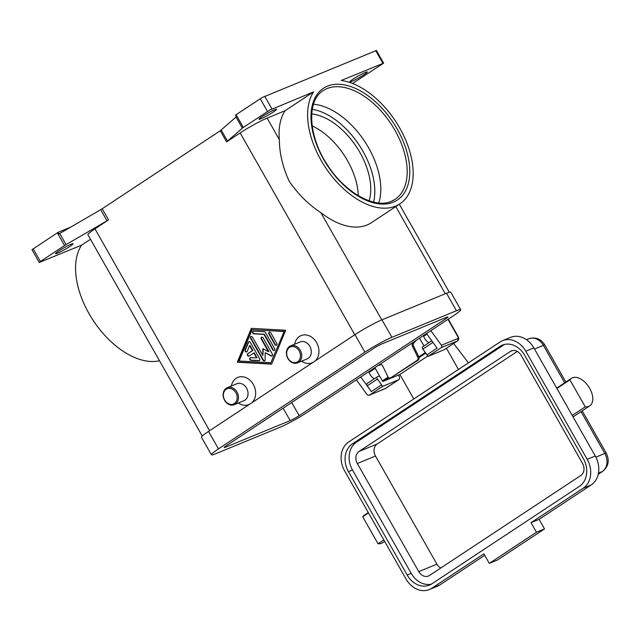 <?xml version="1.0" encoding="UTF-8"?>
<svg xmlns="http://www.w3.org/2000/svg" width="640" height="640" viewBox="0 0 640 640"><rect width="100%" height="100%" fill="white"/><g stroke="black" fill="none" stroke-linecap="round" stroke-linejoin="round"><path stroke-width="0.96" d="M313.504 104.232A65.16 38.224 -123.5 0 1 368.544 147.688A65.16 38.224 -123.5 0 1 378.736 202.96M417.032 360.424L418.136 360.184A2.568 2.032 -102.3 0 0 419.04 358.712A2.568 2.032 -102.3 0 0 418.768 356.76L417.664 357A2.568 2.032 77.7 0 1 417.936 358.944A2.568 2.032 77.7 0 1 417.032 360.424L390.728 377.808A2.568 2.032 77.7 0 1 390.168 378.04A2.568 2.032 77.7 0 1 389.176 377.952A2.568 2.032 77.7 0 1 387.888 376.68L382.68 365.944A2.568 2.032 -102.3 0 0 381.568 364.752A2.568 2.032 -102.3 0 0 380.4 364.576A2.568 2.032 -102.3 0 0 380.16 364.648L378.336 365.352M414.264 341.616L412.808 343.08A2.568 2.032 -102.3 0 0 412.16 344.536A2.568 2.032 -102.3 0 0 412.464 346.264L413.56 346.024A2.568 2.032 77.7 0 1 413.256 344.296A2.568 2.032 77.7 0 1 413.912 342.84L416.672 340.024M398.448 375.056L398.848 375.768A3.672 2.152 -123.5 0 1 398.856 379.664A3.672 2.152 -123.5 0 1 398.64 379.776L382.608 386.384L369.328 395.152L368.128 395.288L366.992 394.464L356.4 379.848M447.976 319.344L457.776 336.584A1.84 1.08 -123.5 0 1 457.672 338.592L441.44 345.272L441.856 346.584L441.296 347.608L428.016 356.376L444.056 349.776A3.672 2.152 56.5 0 0 444.272 349.656A3.672 2.152 56.5 0 0 444.464 349.504M426.936 334.128L423.664 336.288A7.344 4.312 56.5 0 0 425.832 340.104A7.344 4.312 56.5 0 0 428.976 342.648M375.216 368.304L369.072 372.36A7.344 4.312 56.5 0 0 371.24 376.176A7.344 4.312 56.5 0 0 374.376 378.72M423.664 336.288A7.344 4.312 -123.5 0 1 423.448 335.552M368.288 512.576L364.28 515.216A16.528 9.696 56.5 0 0 362.704 516.768L378.032 543.744A16.528 9.696 56.5 0 0 382.504 542.8L384.648 541.384M368.496 512.936L362.704 516.768M585.248 406.832A16.528 9.696 56.5 0 0 589.72 405.888A16.528 9.696 56.5 0 0 591.296 404.344A16.528 9.696 56.5 0 0 587.624 385.232A16.528 9.696 56.5 0 0 571.496 378.304A16.528 9.696 56.5 0 0 569.92 379.856L585.248 406.832L572.224 415.44L595.264 456.008A22.04 17.728 67.6 0 1 591.216 484.928L539.096 519.36L544.52 528.904L497.368 560.056L489.304 563.376L483.88 553.84L431.768 588.272A22.04 17.728 67.6 0 1 429.32 589.568A22.04 17.728 67.6 0 1 406.04 579.024L344.616 470.912A22.04 17.728 67.6 0 1 348.672 441.992L500.048 341.976A22.04 17.728 67.6 0 1 502.496 340.672A22.04 17.728 67.6 0 1 525.776 351.216L587.2 459.336A22.04 17.728 67.6 0 1 583.144 488.248L531.032 522.68L536.448 532.224L489.304 563.376M226.272 388.24A9.184 7.384 67.6 0 1 227.288 387.696A9.184 7.384 67.6 0 1 237.328 392.72A9.184 7.384 67.6 0 1 235.304 404.136A9.184 7.384 67.6 0 1 234.288 404.68A9.184 7.384 67.6 0 1 224.248 399.656A9.184 7.384 67.6 0 1 226.272 388.24M226.216 389.24A8.264 6.648 67.6 0 1 235.864 392.704A8.264 6.648 67.6 0 1 234.352 403.552A8.264 6.648 67.6 0 1 224.704 400.088A8.264 6.648 67.6 0 1 226.216 389.24M227.296 387.696L236.872 383.752A9.184 7.384 67.6 0 1 246.904 388.776A9.184 7.384 67.6 0 1 244.888 400.192A9.184 7.384 67.6 0 1 243.864 400.736L234.288 404.68M231.368 386.024A14.688 11.816 67.6 0 1 236.168 378.28A14.688 11.816 67.6 0 1 252.872 383.688A14.688 11.816 67.6 0 1 251.752 402.84M298.584 362.328A9.184 7.384 -112.4 0 0 300.608 350.912A9.184 7.384 -112.4 0 0 290.576 345.888A9.184 7.384 -112.4 0 0 289.552 346.424A9.184 7.384 -112.4 0 0 287.536 357.84A9.184 7.384 -112.4 0 0 297.568 362.864A9.184 7.384 -112.4 0 0 298.584 362.328M297.632 361.736A8.264 6.648 -112.4 0 0 299.152 350.896A8.264 6.648 -112.4 0 0 289.504 347.432A8.264 6.648 -112.4 0 0 287.984 358.272A8.264 6.648 -112.4 0 0 297.632 361.736M297.568 362.864L307.144 358.92A9.184 7.384 -112.4 0 0 308.168 358.384A9.184 7.384 -112.4 0 0 310.192 346.968A9.184 7.384 -112.4 0 0 300.152 341.944L290.576 345.888M294.648 344.208A14.688 11.816 67.6 0 1 299.448 336.464A14.688 11.816 67.6 0 1 316.152 341.88A14.688 11.816 67.6 0 1 315.04 361.032M311.72 113.92A57.808 33.92 -123.5 0 1 356.424 146.784A57.808 33.92 -123.5 0 1 369.128 200.8M312.168 125.864A57.808 33.92 -123.5 0 1 358.312 195.704M107 220.824L108.512 219.896L102.192 208.768L100.68 209.696L107 220.824L66.064 244.616L59.744 233.488L58.968 233.952L58.064 232.36L32.016 249.704L39.224 262.488L81.552 245.176A71.584 42 56.5 0 0 89.04 313.664A71.584 42 56.5 0 0 159.488 360.752M108.512 219.896L94.968 228.848A22.04 2.032 150.4 0 0 87.904 234.752L202.264 436.064M313.584 91.872L285.048 110.728L267.136 118.104A22.04 2.032 150.4 0 0 240.144 132.928L226.592 141.88L242.744 127.832L269.816 110.072L313.584 91.872A71.584 42 56.5 0 0 321.08 160.36A71.584 42 56.5 0 0 399.856 203.888A71.584 42 56.5 0 0 399.704 127.984A71.584 42 56.5 0 0 341.288 80.464L383.616 63.152L352.552 83.48M399.848 203.896L371.312 222.752A71.584 42 -123.5 0 1 320.824 212.616C308.496 204.504 297.984 194.088 289.288 181.36C282.744 167.248 279.424 153.328 279.344 139.6A71.584 42 -123.5 0 1 285.048 110.728M57.328 232.832L64.552 245.552L66.064 244.616M243.32 127.432L236.096 114.712L235.52 115.112L236.408 116.712L220.272 130.752L226.592 141.88M376.384 50.504L262.592 97.352L260.248 98.76L267.472 111.48M39.224 262.488L40.4 261.504L33.176 248.784M365.376 72.4A10.104 0.936 -29.6 0 1 367.336 71.92A10.104 0.936 -29.6 0 1 361.712 76.136A10.104 0.936 -29.6 0 1 351.728 81.416A10.104 0.936 -29.6 0 1 349.768 81.896A10.104 0.936 -29.6 0 1 355.392 77.68A10.104 0.936 -29.6 0 1 365.376 72.4M71.12 244.224A10.104 0.936 -29.6 0 1 73.072 243.744A10.104 0.936 -29.6 0 1 67.448 247.96A10.104 0.936 -29.6 0 1 57.464 253.248A10.104 0.936 -29.6 0 1 55.512 253.728A10.104 0.936 -29.6 0 1 61.136 249.512A10.104 0.936 -29.6 0 1 71.12 244.224M274.608 109.776A10.104 0.936 -29.6 0 1 276.568 109.296A10.104 0.936 -29.6 0 1 270.944 113.512A10.104 0.936 -29.6 0 1 260.96 118.792A10.104 0.936 -29.6 0 1 259.008 119.272A10.104 0.936 -29.6 0 1 264.624 115.056A10.104 0.936 -29.6 0 1 274.608 109.776M249.384 404.408A14.688 11.816 67.6 0 1 238.36 403M312.664 362.6A14.688 11.816 67.6 0 1 301.64 361.192M102.192 208.768L220.272 130.752M251.328 328.352L285.68 330.256L271.648 364.128L237.288 362.232L251.328 328.352M90.48 239.28L81.552 245.176M64.552 245.552L40.4 261.504M59.744 233.488L100.68 209.696M58.064 232.36L70.472 227.248M236.096 114.712L260.248 98.76M502.496 340.672L510.568 337.352A22.04 17.728 67.6 0 1 533.848 347.896L572.224 415.44M556.888 388.464L569.92 379.856M383.824 539.92L378.032 543.744M484.712 555.296L439.832 584.944A22.04 17.728 67.6 0 1 437.384 586.248L429.32 589.568M504.424 344.472A21.12 16.992 -112.4 0 0 504.032 344.72L356.368 442.28A21.12 16.992 -112.4 0 0 352.488 469.992L411.2 573.344A21.12 16.992 -112.4 0 0 431.424 584.112M352.336 443.944L499.992 346.384A21.12 16.992 67.6 0 1 502.344 345.136A21.12 16.992 67.6 0 1 524.648 355.24L583.36 458.584A21.12 16.992 67.6 0 1 579.48 486.296L431.824 583.856A21.12 16.992 67.6 0 1 429.472 585.104A21.12 16.992 67.6 0 1 407.168 575L348.456 471.656A21.12 16.992 67.6 0 1 352.336 443.944L356.368 442.28M429.48 575.48L580.856 475.456A9.184 7.384 -112.4 0 0 582.544 463.408L521.128 355.296A9.184 7.384 -112.4 0 0 511.424 350.904A9.184 7.384 -112.4 0 0 510.408 351.44L359.024 451.464A9.184 7.384 -112.4 0 0 357.336 463.512L418.76 571.632A9.184 7.384 -112.4 0 0 428.456 576.016A9.184 7.384 -112.4 0 0 429.48 575.48M517.296 351.408L377.176 443.984A9.184 7.384 -112.4 0 0 375.488 456.032L436.912 564.152A9.184 7.384 -112.4 0 0 440.744 568.04M539.096 519.36L531.032 522.68M544.52 528.904L536.448 532.224M374.848 367.664L382.368 380.896A0.736 0.432 56.5 0 0 383.128 381.368L399.872 374.472L413.784 398.968M468.448 362.856L453.616 343.48M423.96 345.968L419.52 338.144M458.456 369.456L446.408 348.248M377.688 365.784L380.904 364.552M399.872 374.472L427.776 356.04M413.56 346.024L418.768 356.76M418.136 360.184L390.728 377.808M390.168 378.04L391.272 377.8A2.568 2.032 -102.3 0 0 391.824 377.568M283.824 331.488L252.112 329.728L239.152 361L270.864 362.752L284.224 331.32L252.112 329.728M250.288 342.296L259.664 358.8A1.376 1.112 67.6 0 1 258.856 360.752L250.928 360.32A1.376 1.112 67.6 0 1 250.68 357.632L256.624 357.968L253.792 352.968L249.136 356.04A1.376 1.112 67.6 0 1 247.784 353.656L252.432 350.584L249.6 345.584L247.168 351.448A1.376 1.112 67.6 0 1 245.064 350L248.304 342.184A1.376 1.112 67.6 0 1 250.288 342.296M276.816 343.488A1.376 1.112 67.6 0 1 274.96 344.72L268.864 333.992A1.376 1.112 67.6 0 1 270.728 332.76L276.816 343.488M265.44 332.472L274.656 348.704A1.376 1.112 67.6 0 1 272.8 349.928L263.968 334.392L253.792 333.824A1.376 1.112 67.6 0 1 253.552 331.144L264.384 331.744A1.376 1.112 67.6 0 1 265.44 332.472M262.856 355.416L262.84 348.624L268.44 351.72L261.232 339.032A1.376 1.112 67.6 0 1 263.096 337.808L272.392 354.176A1.376 1.112 67.6 0 1 271.104 355.984L265.152 352.696L265.168 359.912A1.376 1.112 67.6 0 1 263.088 360.32L250.584 338.312A1.376 1.112 67.6 0 1 252.44 337.08L262.856 355.416L263.248 348.848M307.232 412.336A22.04 2.032 -29.6 0 1 280.24 427.152L215.696 453.736A22.04 2.032 -29.6 0 1 211.424 454.784A22.04 2.032 -29.6 0 1 218.488 448.88L364.904 352.136A22.04 2.032 -29.6 0 1 391.896 337.32L456.44 310.736A22.04 2.032 -29.6 0 1 460.712 309.688A22.04 2.032 -29.6 0 1 453.648 315.592L307.232 412.336M299.168 415.656A7.344 0.68 -29.6 0 1 290.168 420.6L225.624 447.176A7.344 0.68 -29.6 0 1 224.2 447.52A7.344 0.68 -29.6 0 1 226.552 445.56L372.968 348.816A7.344 0.68 -29.6 0 1 381.968 343.872L446.512 317.296A7.344 0.68 -29.6 0 1 447.936 316.952A7.344 0.68 -29.6 0 1 445.584 318.912L299.168 415.656L291.696 402.512M211.424 454.784L201.488 437.288A22.04 2.032 -29.6 0 1 208.552 431.392L354.968 334.648A22.04 2.032 -29.6 0 1 381.96 319.824L446.504 293.248A22.04 2.032 -29.6 0 1 450.776 292.2L460.712 309.688M251.2 336.368A1.376 1.112 -112.4 0 0 250.984 338.144L263.488 360.152A1.376 1.112 -112.4 0 0 264.736 360.872M265.152 352.696L271.512 355.816A1.376 1.112 -112.4 0 0 272.176 355.952M261.848 337.088A1.376 1.112 -112.4 0 0 261.632 338.864L268.84 351.56L268.44 351.72M253.36 331.152A1.376 1.112 -112.4 0 0 254.2 333.656L264.376 334.224L273.2 349.768A1.376 1.112 -112.4 0 0 274.448 350.48M263.968 334.392L264.376 334.224M251.656 328.376L237.696 362.064L271.728 363.944M270.864 362.752L284.224 331.32M237.288 362.232L237.696 362.064M269.48 332.048A1.376 1.112 -112.4 0 0 269.264 333.824L275.36 344.552A1.376 1.112 -112.4 0 0 276.6 345.272M249.04 341.576A1.376 1.112 -112.4 0 0 248.704 342.016L245.464 349.832A1.376 1.112 -112.4 0 0 246.832 351.888M249.6 345.584L250 345.424L252.84 350.416L248.184 353.488A1.376 1.112 -112.4 0 0 249.176 356.016M253.792 352.968L254.192 352.8L257.032 357.8L256.624 357.968M250.488 357.648A1.376 1.112 -112.4 0 0 251.328 360.152L259.256 360.592A1.376 1.112 -112.4 0 0 259.448 360.584M252.432 350.584L252.84 350.416M441.44 345.272L430.848 330.656M426.504 333.528L437.096 348.144L426.928 354.864L428.016 356.376M379.52 375.88L377.344 376.776A1.84 1.08 56.5 0 0 377.232 376.832A1.84 1.08 56.5 0 0 377.424 379.072L381.6 384.832L371.336 391.592L360.744 376.984M382.608 386.384L381.512 384.872M427.008 354.816L422.84 349.064A1.84 1.08 -123.5 0 1 422.648 346.832A1.84 1.08 -123.5 0 1 422.76 346.768L431.784 340.808M371.416 391.544L367.248 385.792A1.84 1.08 -123.5 0 1 367.064 383.56A1.84 1.08 -123.5 0 1 367.168 383.504L377.136 376.912M417.664 357L412.464 346.264M457.672 338.592A1.84 1.48 67.6 0 1 457.336 341A3.672 2.152 56.5 0 0 457.552 340.888C458.872 339.736 459.064 338.28 458.128 336.496L448.272 319.144M395.064 199.352L391.4 201.296C374.808 209.112 344.616 192.52 327.216 164.616C307.88 135.704 306.72 100.184 323.232 90.624A65.16 38.224 -123.5 0 1 327.104 88.576A65.16 38.224 -123.5 0 1 394.928 130.256A65.16 38.224 -123.5 0 1 395.064 199.352A65.16 38.224 -123.5 0 1 391.6 201.232M393.336 202.168A66.992 39.304 56.5 0 0 397.176 129.016A66.992 39.304 56.5 0 0 327.44 86.168A66.992 39.304 56.5 0 0 323.6 159.32A66.992 39.304 56.5 0 0 393.336 202.168M236.024 117.016L242.352 128.144M375.68 50.608L382.904 63.328M227.56 141.168L221.24 130.04M354.8 334.76L240.144 132.928M209.624 430.68L94.968 228.848M271.968 109.008L264.744 96.288M279.344 139.6L267.136 118.104M395.792 206.576L445.304 293.744M312.28 109.288A63.32 37.152 -123.5 0 1 359.12 145.008A63.32 37.152 -123.5 0 1 373.6 202.104M381.768 319.904L320.824 212.616M598.216 474.288L602.712 471.312A7.344 4.312 -123.5 0 1 602.28 471.544L598.232 474.216M602.712 471.312C608.552 466.392 609.728 460.328 606.232 453.12A7.344 0.68 150.4 0 0 604.808 453.472A13.776 11.08 67.6 0 1 602.28 471.544L598.456 473.12M565.856 382.04L544.816 345A7.344 0.68 150.4 0 0 543.392 345.352L564.672 382.816M581.04 411.624L604.808 453.472L595.88 457.152M526.512 339.728L528.84 338.768A13.776 11.08 67.6 0 1 543.392 345.352L534.488 349.016M499.992 346.384L504.032 344.72M348.456 471.656L352.488 469.992M407.168 575L411.2 573.344M377.176 443.984L359.024 451.464M512.528 350.568L510.408 351.44M375.488 456.032L357.336 463.512M436.912 564.152L418.76 571.632M591.216 484.928L583.144 488.248M595.264 456.008L587.2 459.336M533.848 347.896L525.776 351.216M439.832 584.944L431.768 588.272M382.368 380.896L388.128 377.088M418.792 356.824L425.336 352.504M383.128 381.368L388.704 377.688M419.04 357.64L425.808 353.168M446.504 293.248L456.44 310.736M381.96 319.824L391.896 337.32M354.968 334.648L364.904 352.136M208.552 431.392L218.488 448.88M445.016 317.912L445.584 318.912M225.232 446.48L225.624 447.176M283.12 408.184L290.168 420.6M261.232 339.032L261.632 338.864M271.104 355.984L271.512 355.816M263.088 360.32L263.488 360.152M250.584 338.312L250.984 338.144M272.8 349.928L273.2 349.768M253.792 333.824L254.2 333.656M268.864 333.992L269.264 333.824M274.96 344.72L275.36 344.552M258.856 360.752L259.256 360.592M250.928 360.32L251.328 360.152M247.784 353.656L248.184 353.488M245.064 350L245.464 349.832M248.304 342.184L248.704 342.016M441.296 347.608L457.336 341L444.056 349.776M398.64 379.776L385.368 388.552L369.328 395.152M385.776 388.28A3.672 2.152 -123.5 0 1 385.584 388.432A3.672 2.152 -123.5 0 1 385.368 388.552A1.84 1.48 67.6 0 1 384.936 388.728M377.424 379.072L367.248 385.792M432.936 342.4L422.84 349.064M413.912 342.84L412.808 343.08M380.16 364.648L380.64 364.544M589.72 405.888L573.048 416.904M376.392 50.432L383.616 63.152M399.328 204.24L449.32 292.24M606.232 453.12L582.216 410.848M528.84 338.768C535.552 336.768 540.88 338.848 544.816 345M556.688 388.096L571.496 378.304M398.856 379.664L385.16 388.656L369.12 395.264M457.552 340.888L444.272 349.656M367.064 383.56L377.232 376.832M422.648 346.832L431.776 340.8"/></g></svg>
